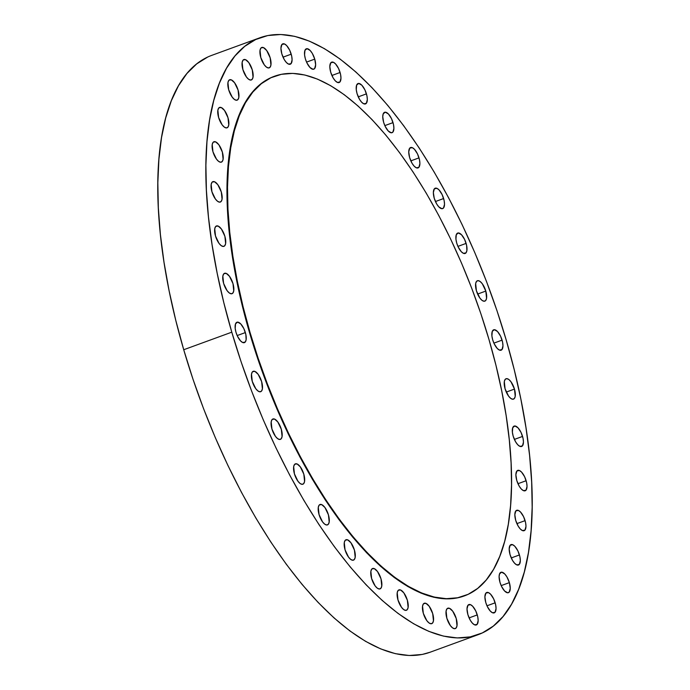 <?xml version="1.0" encoding="UTF-8"?>
<svg xmlns="http://www.w3.org/2000/svg" width="690" height="690" viewBox="0 0 690 690"><rect width="100%" height="100%" fill="white"/><g stroke="black" fill="none" stroke-linecap="round" stroke-linejoin="round"><path stroke-width="1.03" d="M217.178 225.846L215.849 226.329L218.152 226.07L221.378 228.959L224.88 236.291L225.639 243.544L224.768 245.726L223.206 246.459A10.859 4.416 -110.1 0 1 215.754 236.843A10.859 4.416 -110.1 0 1 216.462 225.949A10.859 4.416 -110.1 0 1 217.178 225.846A10.859 4.416 -110.1 0 1 224.621 235.463A10.859 4.416 -110.1 0 1 223.922 246.347A10.859 4.416 -110.1 0 1 223.206 246.459L221.18 245.623L219.006 243.346L215.504 236.014L214.745 228.761L215.608 226.57L217.178 225.846M213.598 181.539L212.27 182.031L214.573 181.763L217.799 184.661L221.3 191.993L222.059 199.238L221.188 201.428L219.627 202.161A10.859 4.416 -110.1 0 1 212.175 192.545A10.859 4.416 -110.1 0 1 212.882 181.651A10.859 4.416 -110.1 0 1 213.598 181.539A10.859 4.416 -110.1 0 1 221.041 191.165A10.859 4.416 -110.1 0 1 220.343 202.049A10.859 4.416 -110.1 0 1 219.627 202.161L217.6 201.325L215.427 199.048L211.925 191.717L211.166 184.463L212.028 182.272L213.598 181.539M214.65 141.631L213.322 142.114L215.616 141.855L218.851 144.745L222.353 152.076L223.112 159.33L222.24 161.512L220.679 162.245A10.859 4.416 -110.1 0 1 213.227 152.628A10.859 4.416 -110.1 0 1 213.935 141.735A10.859 4.416 -110.1 0 1 214.65 141.631A10.859 4.416 -110.1 0 1 222.094 151.248A10.859 4.416 -110.1 0 1 221.387 162.133A10.859 4.416 -110.1 0 1 220.679 162.245L218.652 161.408L216.479 159.131L212.969 151.8L212.218 144.546L213.081 142.356L214.65 141.631M220.3 107.312L218.972 107.795L221.274 107.537L224.5 110.426L228.002 117.757L228.761 125.011L227.89 127.201L226.329 127.935A10.859 4.416 -110.1 0 1 218.877 118.318A10.859 4.416 -110.1 0 1 219.584 107.424A10.859 4.416 -110.1 0 1 220.3 107.312A10.859 4.416 -110.1 0 1 227.743 116.929A10.859 4.416 -110.1 0 1 227.045 127.822A10.859 4.416 -110.1 0 1 226.329 127.935L224.302 127.098L222.128 124.812L218.626 117.481L217.868 110.236L218.73 108.045L220.3 107.312M230.374 79.643L229.046 80.126L231.348 79.867L234.574 82.757L238.085 90.088L238.844 97.342L237.972 99.533L236.403 100.257A10.859 4.416 -110.1 0 1 228.959 90.64A10.859 4.416 -110.1 0 1 229.666 79.747A10.859 4.416 -110.1 0 1 230.374 79.643A10.859 4.416 -110.1 0 1 237.826 89.26A10.859 4.416 -110.1 0 1 237.119 100.154A10.859 4.416 -110.1 0 1 236.403 100.257L234.384 99.42L232.211 97.143L228.701 89.812L227.941 82.559L228.813 80.368L230.374 79.643M244.579 59.452L243.251 59.935L245.545 59.676L248.78 62.566L252.281 69.897L253.04 77.151L252.169 79.341L250.608 80.075A10.859 4.416 -110.1 0 1 243.156 70.449A10.859 4.416 -110.1 0 1 243.863 59.564A10.859 4.416 -110.1 0 1 244.579 59.452A10.859 4.416 -110.1 0 1 252.023 69.069A10.859 4.416 -110.1 0 1 251.315 79.962A10.859 4.416 -110.1 0 1 250.608 80.075L248.581 79.229L246.408 76.952L242.897 69.621L242.147 62.367L243.009 60.185L244.579 59.452M262.467 47.351L261.139 47.843L263.442 47.584L266.668 50.474L270.17 57.805L270.929 65.058L270.057 67.24L268.496 67.974A10.859 4.416 -110.1 0 1 261.044 58.357A10.859 4.416 -110.1 0 1 261.752 47.463A10.859 4.416 -110.1 0 1 262.467 47.351A10.859 4.416 -110.1 0 1 269.911 56.977A10.859 4.416 -110.1 0 1 269.212 67.862A10.859 4.416 -110.1 0 1 268.496 67.974L266.469 67.137L264.296 64.86L260.794 57.529L260.035 50.275L260.898 48.084L262.467 47.351M291.206 54.174A10.859 4.416 -110.1 0 1 290.24 64.239A10.859 4.416 -110.1 0 1 281.831 53.898L280.942 48.197L281.934 44.453L284.478 43.953L286.617 45.54L289.697 50.215L291.706 56.183L292.094 59.875L291.094 63.618L288.558 64.118L286.419 62.531L284.289 59.651L281.831 53.898A10.859 4.416 -110.1 0 1 282.788 43.832A10.859 4.416 -110.1 0 1 291.206 54.174L283.021 57.167L291.206 54.174M314.752 59.116A10.859 4.416 -110.1 0 1 313.786 69.181A10.859 4.416 -110.1 0 1 305.368 58.84L304.575 54.907L304.946 50.327L307.041 48.671L310.155 50.482L312.285 53.363L314.752 59.116L315.632 64.826L314.64 68.56L313.07 69.293L309.957 67.473L306.877 62.799L305.368 58.84A10.859 4.416 -110.1 0 1 306.334 48.783A10.859 4.416 -110.1 0 1 314.752 59.116L306.567 62.109L314.752 59.116M340.084 72.485A10.859 4.416 -110.1 0 1 339.118 82.55A10.859 4.416 -110.1 0 1 330.708 72.209L329.82 66.507L330.812 62.764L333.356 62.264L335.495 63.851L338.574 68.526L340.584 74.494L340.972 78.186L339.972 81.929L337.436 82.429L335.297 80.842L333.166 77.961L330.708 72.209A10.859 4.416 -110.1 0 1 331.666 62.143A10.859 4.416 -110.1 0 1 340.084 72.485L331.899 75.477L340.084 72.485M366.442 93.866A10.859 4.416 -110.1 0 1 365.476 103.931A10.859 4.416 -110.1 0 1 357.058 93.59L356.264 89.657L356.635 85.086L358.74 83.421L361.853 85.232L364.932 89.916L366.942 95.876L367.33 99.576L366.33 103.31L363.794 103.819L361.655 102.232L359.524 99.343L357.058 93.59A10.859 4.416 -110.1 0 1 358.024 83.533A10.859 4.416 -110.1 0 1 366.442 93.866L358.257 96.859L366.442 93.866M393.015 122.622A10.859 4.416 -110.1 0 1 392.058 132.687A10.859 4.416 -110.1 0 1 383.64 122.346L382.752 116.645L383.217 113.833L385.313 112.177L388.427 113.988L391.506 118.663L393.516 124.631L393.904 128.331L392.912 132.066L391.342 132.799L388.228 130.979L385.149 126.305L383.64 122.346A10.859 4.416 -110.1 0 1 384.606 112.289A10.859 4.416 -110.1 0 1 393.015 122.622L384.83 125.614L393.015 122.622M419.011 157.872A10.859 4.416 -110.1 0 1 418.045 167.929A10.859 4.416 -110.1 0 1 409.627 157.596L408.747 151.886L409.739 148.152L412.284 147.643L414.423 149.238L417.502 153.913L419.511 159.882L419.899 163.573L418.899 167.308L416.363 167.817L414.224 166.23L412.094 163.349L409.627 157.596A10.859 4.416 -110.1 0 1 410.593 147.531A10.859 4.416 -110.1 0 1 419.011 157.872L410.826 160.865L419.011 157.872M443.627 198.539A10.859 4.416 -110.1 0 1 442.661 208.604A10.859 4.416 -110.1 0 1 434.243 198.263L433.363 192.562L434.355 188.827L436.899 188.318L439.038 189.905L442.118 194.58L444.127 200.549L444.515 204.249L443.515 207.983L441.954 208.716L438.84 206.897L436.71 204.016L434.243 198.263A10.859 4.416 -110.1 0 1 435.209 188.206A10.859 4.416 -110.1 0 1 443.627 198.539L435.442 201.532L443.627 198.539M466.121 243.398A10.859 4.416 -110.1 0 1 465.155 253.463A10.859 4.416 -110.1 0 1 456.737 243.121L455.943 239.189L456.314 234.609L458.41 232.953L461.524 234.764L464.611 239.439L466.621 245.407L466.88 250.651L466.009 252.842L463.473 253.342L461.334 251.755L458.246 247.08L456.737 243.121A10.859 4.416 -110.1 0 1 457.703 233.056A10.859 4.416 -110.1 0 1 466.121 243.398L457.936 246.39L466.121 243.398M476.419 290.801L475.669 283.555L476.531 281.365L478.101 280.632L480.119 281.468L482.301 283.745L485.803 291.077A10.859 4.416 -110.1 0 1 484.837 301.142A10.859 4.416 -110.1 0 1 476.419 290.801L476.419 290.801A10.859 4.416 -110.1 0 1 477.385 280.744A10.859 4.416 -110.1 0 1 485.803 291.077L486.562 298.33L485.691 300.521L484.13 301.254L482.103 300.417L479.93 298.132L476.419 290.801M477.618 294.069L485.803 291.077L477.618 294.069M502.079 340.136A10.859 4.416 -110.1 0 1 501.121 350.201A10.859 4.416 -110.1 0 1 492.703 339.86L491.901 335.927L492.281 331.347L494.376 329.691L497.49 331.502L500.569 336.185L502.579 342.145L502.967 345.845L501.975 349.58L499.431 350.089L497.292 348.493L494.213 343.818L492.703 339.86A10.859 4.416 -110.1 0 1 493.661 329.803A10.859 4.416 -110.1 0 1 502.079 340.136L493.893 343.128L502.079 340.136M505.08 388.806L504.321 381.553L505.192 379.362L506.753 378.629L508.78 379.466L510.954 381.751L514.464 389.082A10.859 4.416 -110.1 0 1 513.498 399.139A10.859 4.416 -110.1 0 1 505.08 388.806L505.08 388.806A10.859 4.416 -110.1 0 1 506.046 378.741A10.859 4.416 -110.1 0 1 514.464 389.082L515.223 396.327L514.352 398.518L512.782 399.251L510.764 398.415L508.59 396.138L505.08 388.806M506.279 392.075L514.464 389.082L506.279 392.075M522.563 436.425A10.859 4.416 -110.1 0 1 521.597 446.482A10.859 4.416 -110.1 0 1 513.179 436.149L512.385 432.207L512.756 427.636L514.861 425.971L517.974 427.783L521.053 432.466L523.063 438.426L523.451 442.126L522.451 445.861L519.915 446.37L517.776 444.783L515.646 441.893L513.179 436.149A10.859 4.416 -110.1 0 1 514.145 426.084A10.859 4.416 -110.1 0 1 522.563 436.425L514.378 439.409L522.563 436.425M526.142 480.723A10.859 4.416 -110.1 0 1 525.176 490.78A10.859 4.416 -110.1 0 1 516.767 480.447L515.879 474.737L516.87 471.003L519.415 470.494L521.554 472.089L524.633 476.764L526.643 482.733L527.031 486.424L526.03 490.159L523.494 490.668L521.355 489.081L519.225 486.2L516.767 480.447A10.859 4.416 -110.1 0 1 517.724 470.382A10.859 4.416 -110.1 0 1 526.142 480.723L517.957 483.716L526.142 480.723M525.09 520.639A10.859 4.416 -110.1 0 1 524.133 530.696A10.859 4.416 -110.1 0 1 515.715 520.364L514.826 514.654L515.818 510.919L518.363 510.41L520.502 511.997L523.581 516.681L525.59 522.641L525.978 526.341L524.978 530.075L522.442 530.584L520.303 528.997L518.173 526.108L515.715 520.364A10.859 4.416 -110.1 0 1 516.672 510.298A10.859 4.416 -110.1 0 1 525.09 520.639L516.905 523.624L525.09 520.639M519.441 554.95A10.859 4.416 -110.1 0 1 518.475 565.015A10.859 4.416 -110.1 0 1 510.057 554.674L509.177 548.973L510.169 545.229L512.713 544.729L514.852 546.316L517.931 550.991L519.941 556.959L520.329 560.651L519.329 564.394L516.793 564.894L514.654 563.307L512.523 560.427L510.057 554.674A10.859 4.416 -110.1 0 1 511.023 544.608A10.859 4.416 -110.1 0 1 519.441 554.95L511.256 557.943L519.441 554.95M509.367 582.627A10.859 4.416 -110.1 0 1 508.401 592.684A10.859 4.416 -110.1 0 1 499.983 582.343L499.094 576.642L499.56 573.839L501.656 572.174L504.77 573.985L506.9 576.875L509.367 582.627L510.246 588.329L509.255 592.063L507.685 592.796L504.571 590.985L501.492 586.302L499.983 582.343A10.859 4.416 -110.1 0 1 500.949 572.286A10.859 4.416 -110.1 0 1 509.367 582.627L501.173 585.612L509.367 582.627M495.161 602.81A10.859 4.416 -110.1 0 1 494.204 612.875A10.859 4.416 -110.1 0 1 485.786 602.534L484.898 596.833L485.889 593.098L488.434 592.589L490.573 594.176L493.652 598.86L495.661 604.82L496.05 608.52L495.058 612.254L492.513 612.763L490.374 611.168L487.295 606.493L485.786 602.534A10.859 4.416 -110.1 0 1 486.743 592.477A10.859 4.416 -110.1 0 1 495.161 602.81L486.976 605.803L495.161 602.81M477.273 614.911A10.859 4.416 -110.1 0 1 476.307 624.968A10.859 4.416 -110.1 0 1 467.898 614.635L467.009 608.925L468.001 605.19L470.546 604.682L472.685 606.277L475.764 610.952L477.773 616.912L478.161 620.612L477.161 624.346L474.625 624.855L472.486 623.268L470.356 620.379L467.898 614.635A10.859 4.416 -110.1 0 1 468.855 604.569A10.859 4.416 -110.1 0 1 477.273 614.911L469.088 617.895L477.273 614.911M448.534 608.088L447.206 608.571L449.509 608.313L452.735 611.211L456.237 618.533L456.996 625.787L456.125 627.978L454.563 628.711A10.859 4.416 -110.1 0 1 447.111 619.094A10.859 4.416 -110.1 0 1 447.819 608.201A10.859 4.416 -110.1 0 1 448.534 608.088A10.859 4.416 -110.1 0 1 455.978 617.705A10.859 4.416 -110.1 0 1 455.279 628.599A10.859 4.416 -110.1 0 1 454.563 628.711L452.536 627.874L450.363 625.589L446.861 618.257L446.102 611.012L446.965 608.822L448.534 608.088M424.988 603.146L423.66 603.629L425.963 603.37L429.189 606.26L432.699 613.591L433.449 620.845L432.587 623.036L431.017 623.769A10.859 4.416 -110.1 0 1 423.574 614.143A10.859 4.416 -110.1 0 1 424.281 603.258A10.859 4.416 -110.1 0 1 424.988 603.146A10.859 4.416 -110.1 0 1 432.44 612.763A10.859 4.416 -110.1 0 1 431.733 623.657A10.859 4.416 -110.1 0 1 431.017 623.769L428.999 622.932L426.817 620.646L423.315 613.315L422.556 606.07L423.427 603.879L424.988 603.146M399.657 589.778L398.328 590.261L400.631 590.002L403.857 592.891L407.359 600.222L408.118 607.476L407.247 609.667L405.686 610.4A10.859 4.416 -110.1 0 1 398.234 600.783A10.859 4.416 -110.1 0 1 398.941 589.89A10.859 4.416 -110.1 0 1 399.657 589.778A10.859 4.416 -110.1 0 1 407.1 599.394A10.859 4.416 -110.1 0 1 406.401 610.288A10.859 4.416 -110.1 0 1 405.686 610.4L403.659 609.563L401.485 607.278L397.983 599.946L397.224 592.701L398.087 590.511L399.657 589.778M373.299 568.396L371.97 568.879L374.273 568.62L377.499 571.51L381.001 578.841L381.76 586.095L380.897 588.285L379.328 589.01A10.859 4.416 -110.1 0 1 371.884 579.393A10.859 4.416 -110.1 0 1 372.583 568.5A10.859 4.416 -110.1 0 1 373.299 568.396A10.859 4.416 -110.1 0 1 380.742 578.013A10.859 4.416 -110.1 0 1 380.043 588.906A10.859 4.416 -110.1 0 1 379.328 589.01L377.301 588.173L375.127 585.896L371.625 578.565L370.866 571.311L371.729 569.121L373.299 568.396M346.716 539.64L345.388 540.123L347.691 539.865L350.917 542.754L354.427 550.085L355.186 557.339L354.315 559.53L352.745 560.263A10.859 4.416 -110.1 0 1 345.302 550.637A10.859 4.416 -110.1 0 1 346.009 539.752A10.859 4.416 -110.1 0 1 346.716 539.64A10.859 4.416 -110.1 0 1 354.168 549.257A10.859 4.416 -110.1 0 1 353.461 560.151A10.859 4.416 -110.1 0 1 352.745 560.263L350.727 559.426L348.554 557.141L345.043 549.809L344.284 542.564L345.155 540.374L346.716 539.64M320.729 504.39L319.401 504.882L321.704 504.614L324.93 507.512L328.431 514.843L329.19 522.089L328.319 524.279L326.758 525.012A10.859 4.416 -110.1 0 1 319.306 515.395A10.859 4.416 -110.1 0 1 320.013 504.502A10.859 4.416 -110.1 0 1 320.729 504.39A10.859 4.416 -110.1 0 1 328.173 514.016A10.859 4.416 -110.1 0 1 327.474 524.9A10.859 4.416 -110.1 0 1 326.758 525.012L324.731 524.176L322.558 521.899L319.056 514.567L318.297 507.314L319.16 505.123L320.729 504.39M296.113 463.723L294.785 464.206L297.088 463.947L300.314 466.837L303.816 474.168L304.575 481.422L303.704 483.612L302.142 484.345A10.859 4.416 -110.1 0 1 294.69 474.72A10.859 4.416 -110.1 0 1 295.398 463.835A10.859 4.416 -110.1 0 1 296.113 463.723A10.859 4.416 -110.1 0 1 303.557 473.34A10.859 4.416 -110.1 0 1 302.858 484.233A10.859 4.416 -110.1 0 1 302.142 484.345L300.115 483.509L297.942 481.223L294.44 473.892L293.681 466.647L294.544 464.456L296.113 463.723M273.62 418.865L272.291 419.348L274.594 419.089L277.82 421.987L281.322 429.318L282.081 436.563L281.218 438.754L279.648 439.487A10.859 4.416 -110.1 0 1 272.205 429.87A10.859 4.416 -110.1 0 1 272.904 418.977A10.859 4.416 -110.1 0 1 273.62 418.865A10.859 4.416 -110.1 0 1 281.072 428.481A10.859 4.416 -110.1 0 1 280.364 439.375A10.859 4.416 -110.1 0 1 279.648 439.487L277.63 438.65L275.448 436.365L271.946 429.033L271.187 421.788L272.058 419.598L273.62 418.865M253.937 371.186L252.609 371.669L254.912 371.41L258.138 374.299L261.639 381.63L262.398 388.884L261.527 391.075L259.966 391.808A10.859 4.416 -110.1 0 1 252.514 382.182A10.859 4.416 -110.1 0 1 253.221 371.298A10.859 4.416 -110.1 0 1 253.937 371.186A10.859 4.416 -110.1 0 1 261.381 380.802A10.859 4.416 -110.1 0 1 260.682 391.696A10.859 4.416 -110.1 0 1 259.966 391.808L257.939 390.963L255.766 388.686L252.264 381.354L251.505 374.109L252.368 371.919L253.937 371.186M225.276 273.18L223.948 273.671L226.251 273.404L229.477 276.302L232.987 283.633L233.738 290.878L232.875 293.069L231.305 293.802A10.859 4.416 -110.1 0 1 223.862 284.185A10.859 4.416 -110.1 0 1 224.569 273.292A10.859 4.416 -110.1 0 1 225.276 273.18A10.859 4.416 -110.1 0 1 232.728 282.805A10.859 4.416 -110.1 0 1 232.021 293.69A10.859 4.416 -110.1 0 1 231.305 293.802L229.287 292.965L227.105 290.688L223.603 283.357L222.844 276.103L223.715 273.913L225.276 273.18M245.364 332.571A10.859 4.416 -110.1 0 1 244.398 342.637A10.859 4.416 -110.1 0 1 235.98 332.295L235.187 328.362L235.557 323.782L237.653 322.127L240.767 323.938L243.855 328.621L245.864 334.581L246.123 339.825L245.252 342.016L242.716 342.525L240.577 340.929L237.489 336.254L235.98 332.295A10.859 4.416 -110.1 0 1 236.946 322.239A10.859 4.416 -110.1 0 1 245.364 332.571L237.179 335.564L245.364 332.571M250.047 332.52A276.621 112.461 -110.1 0 1 274.568 76.219A276.621 112.461 -110.1 0 1 488.994 339.558A276.621 112.461 -110.1 0 1 464.474 595.858A276.621 112.461 -110.1 0 1 250.047 332.52L249.556 332.701L250.047 332.52L258.155 358.282L267.332 383.83L277.492 408.911L288.532 433.294L300.357 456.745L312.855 479.033L325.896 499.94L339.351 519.268L353.099 536.837L367.002 552.466L380.94 566.016L394.758 577.349L408.333 586.353L421.538 592.952L434.243 597.074L446.327 598.687L457.668 597.764L468.156 594.323L477.696 588.398L486.2 580.04L493.574 569.328L499.758 556.373L504.683 541.296L508.314 524.245L510.6 505.382L511.532 484.88L511.092 462.956L509.289 439.797L506.15 415.647L501.682 390.73L495.946 365.286L488.994 339.558L480.895 313.795L471.719 288.248L461.558 263.166L450.51 238.783L438.685 215.332L426.196 193.045L413.155 172.138L399.691 152.809L385.943 135.24L372.039 119.612L358.11 106.062L344.284 94.728L330.708 85.724L317.504 79.126L304.799 75.003L292.715 73.39L281.382 74.313L270.885 77.754L261.346 83.68L252.842 92.037L245.468 102.75L239.283 115.704L234.359 130.781L230.736 147.833L228.442 166.695L227.51 187.197L227.95 209.122L229.753 232.28L232.901 256.43L237.36 281.348L243.096 306.791L250.047 332.52M274.568 76.219L274.085 76.4A276.621 112.461 69.9 0 0 249.556 332.701L242.604 306.972L236.868 281.529L232.409 256.611L229.261 232.452L227.459 209.303L227.027 187.37L227.95 166.876L230.244 148.014L233.867 130.953L238.8 115.877L244.976 102.922L252.359 92.219L260.855 83.861L270.394 77.936L274.197 76.357M231.788 332.175A317.771 129.185 -110.1 0 1 259.957 37.752A317.771 129.185 -110.1 0 1 506.279 340.265A317.771 129.185 -110.1 0 1 478.11 634.688A317.771 129.185 -110.1 0 1 231.788 332.175L183.721 349.735L231.788 332.175L241.095 361.767L251.634 391.118L263.304 419.934L276 447.948L289.584 474.884L303.936 500.483L318.909 524.504L334.374 546.704L350.166 566.887L366.14 584.844L382.148 600.404L398.027 613.419L413.621 623.769L428.792 631.35L443.385 636.085L457.263 637.931L470.287 636.879L482.345 632.928L493.298 626.115L503.07 616.515L511.54 604.216L518.639 589.329L524.305 572.01L528.471 552.423L531.093 530.748L532.163 507.202L531.662 482.008L529.592 455.417L525.978 427.671L520.855 399.044L514.266 369.814L506.279 340.265L496.973 310.664L486.433 281.322L474.755 252.506L462.067 224.492L448.483 197.556L434.131 171.957L419.158 147.936L403.693 125.727L387.901 105.553L371.919 87.596L355.919 72.036L340.041 59.012L324.447 48.662L309.275 41.09L294.682 36.346L280.804 34.5L267.772 35.552L255.723 39.511L244.76 46.316L234.997 55.916L226.527 68.224L219.42 83.102L213.762 100.421L209.596 120.008L206.966 141.683L205.896 165.229L206.405 190.423L208.466 217.022L212.08 244.76L217.212 273.387L223.802 302.617L231.788 332.175M259.957 37.752L211.89 55.312A317.771 129.185 69.9 0 0 183.721 349.735L193.028 379.336L203.567 408.678L215.246 437.495L227.933 465.509L241.517 492.444L255.869 518.043L270.842 542.064L286.307 564.273L302.099 584.447L318.081 602.405L334.081 617.964L349.959 630.988L365.553 641.338L380.725 648.911L395.318 653.654L409.196 655.5L422.228 654.448L430.18 652.205M207.655 57.072L196.702 63.885L186.93 73.485L178.46 85.784L171.362 100.671L165.695 117.99L161.529 137.577L158.907 159.252L157.838 182.798L158.338 207.992L160.408 234.583L164.022 262.329L169.145 290.956L175.734 320.186L183.721 349.735A317.771 129.185 69.9 0 0 430.043 652.248L478.11 634.688M464.103 595.996L457.177 597.945L445.835 598.86L433.751 597.255L421.055 593.133L407.85 586.534L394.266 577.521L380.449 566.188L366.519 552.647L352.607 537.01L338.859 519.449L325.404 500.121L312.363 479.205L299.874 456.927L288.041 433.475L277.001 409.092L266.84 384.002L257.663 358.455L249.556 332.701A276.621 112.461 69.9 0 0 463.982 596.039L464.474 595.858"/></g></svg>
